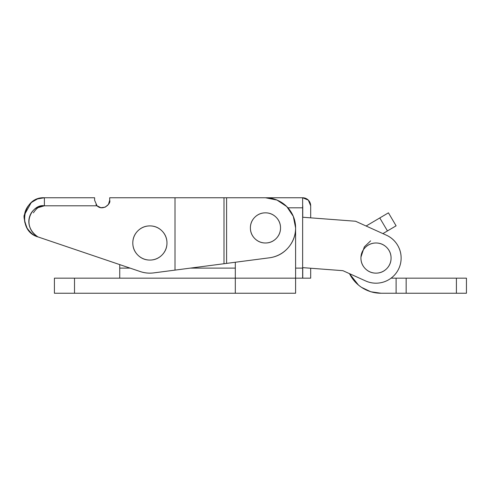 <?xml version="1.0" encoding="UTF-8"?>
<svg xmlns="http://www.w3.org/2000/svg" width="491" height="491" viewBox="0 0 491 491"><rect width="100%" height="100%" fill="white"/><g stroke="black" fill="none" stroke-linecap="round" stroke-linejoin="round"><path stroke-width="0.74" d="M391.075 258.063A15.074 15.074 0 0 1 376.002 273.137A15.074 15.074 0 0 1 360.928 258.063C360.928 262.225 362.401 265.778 365.347 268.718C368.287 271.664 371.84 273.137 376.002 273.137C380.169 273.137 383.717 271.664 386.663 268.718C389.608 265.778 391.075 262.225 391.075 258.063C391.075 253.902 389.608 250.349 386.663 247.403C383.717 244.457 380.169 242.99 376.002 242.99C371.84 242.99 368.287 244.457 365.347 247.403C362.401 250.349 360.928 253.902 360.928 258.063A15.074 15.074 0 0 1 376.002 242.99A15.074 15.074 0 0 1 391.075 258.063M397.115 244.438C399.791 248.587 401.129 253.129 401.129 258.063C401.129 262.329 400.11 266.337 398.066 270.081C396.022 273.831 393.211 276.856 389.627 279.17C386.043 281.484 382.121 282.798 377.867 283.117C373.614 283.436 369.545 282.712 365.654 280.956L342.914 270.676L302.64 267.632L342.914 270.676L365.654 280.956A25.127 25.127 0 0 0 401.129 258.063C401.129 253.129 399.791 248.587 397.115 244.438C399.791 248.587 401.129 253.129 401.129 258.063C401.129 253.129 399.791 248.587 397.115 244.438C394.439 240.289 390.848 237.202 386.356 235.171A25.127 25.127 0 0 1 401.129 258.063M302.64 217.237L355.539 221.238L386.356 235.171L355.539 221.238L302.64 217.237M265.459 197.763L276.998 200.058L265.459 197.763L224 197.763L224 263.728L224 197.763L175.011 197.763L175.011 270.118L153.787 272.886L224 263.728L175.011 270.118L175.011 197.763L109.689 197.763L109.689 200.279L108.456 204.403L109.689 200.279L109.689 197.763L226.59 197.763L226.59 263.391L224 263.728L226.59 263.391L226.59 197.763L302.64 197.763A8.04 8.04 0 0 1 310.68 205.803L310.68 217.844L310.68 205.803L308.33 200.119L302.64 197.763L302.64 207.816L287.935 207.816L302.64 207.816L302.64 278.164L295.607 278.164L302.64 278.164L302.64 197.763L265.459 197.763A30.147 30.147 0 0 1 295.607 227.916C295.607 235.484 293.109 242.118 288.113 247.808C283.117 253.497 276.863 256.83 269.356 257.812L226.59 263.391L269.356 257.812A30.147 30.147 0 0 0 295.607 227.916C295.607 235.484 293.109 242.118 288.113 247.808M235.312 278.164L119.736 278.164L235.312 278.164L235.312 262.249L235.312 278.164L74.515 278.164L235.312 278.164L235.312 293.237L54.415 293.237L235.312 293.237L235.312 278.164L295.607 278.164L295.607 293.237L235.312 293.237L295.607 293.237L295.607 278.164L235.312 278.164M302.64 268.111L295.607 268.111L302.64 268.111M235.312 268.111L190.385 268.111L235.312 268.111M130.072 268.111L119.736 268.111L119.736 264.612L119.736 278.164L119.736 268.111L130.072 268.111M302.744 205.803L302.744 217.249L302.744 205.803M310.68 278.164L310.68 268.239L310.68 278.164L302.744 278.164L310.68 278.164M302.744 267.638L302.744 278.164L302.744 267.638M381.022 293.237L396.102 293.237L396.102 278.164L391.082 278.164L466.45 278.164L466.45 293.237L381.022 293.237A35.174 35.174 0 0 1 349.488 273.647L356.153 282.933C359.449 286.235 363.254 288.776 367.563 290.555C371.871 292.341 376.358 293.237 381.022 293.237L370.809 291.771L361.585 287.382M366.114 226.02L388.436 212.836L396.102 225.823L382.912 233.612L387.448 230.93L379.782 217.949L366.114 226.02M370.631 240.86L364.34 246.863L360.953 257.094M406.155 293.237L406.155 278.164L456.403 278.164L456.403 293.237L406.155 293.237L406.155 278.164L396.102 278.164L396.102 293.237L406.155 293.237M358.442 285.038L349.439 273.628M388.436 212.836L379.782 217.949L387.448 230.93L396.102 225.823L388.436 212.836M466.45 278.164L456.403 278.164L456.403 293.237L466.45 293.237L466.45 278.164M166.971 242.99A17.087 17.087 0 0 1 149.89 260.07A17.087 17.087 0 0 1 132.803 242.99C132.803 247.703 134.473 251.73 137.805 255.068C141.144 258.401 145.17 260.07 149.89 260.07C154.604 260.07 158.63 258.401 161.969 255.068C165.301 251.73 166.971 247.703 166.971 242.99C166.971 238.27 165.301 234.244 161.969 230.905C158.63 227.572 154.604 225.903 149.89 225.903C145.17 225.903 141.144 227.572 137.805 230.905C134.473 234.244 132.803 238.27 132.803 242.99A17.087 17.087 0 0 1 149.89 225.903A17.087 17.087 0 0 1 166.971 242.99M280.533 227.916A15.074 15.074 0 0 1 265.459 242.99A15.074 15.074 0 0 1 250.385 227.916C250.385 223.749 251.858 220.195 254.798 217.255C257.744 214.309 261.298 212.836 265.459 212.836C269.62 212.836 273.174 214.309 276.12 217.255C279.06 220.195 280.533 223.749 280.533 227.916C280.533 232.077 279.06 235.631 276.12 238.571C273.174 241.517 269.62 242.99 265.459 242.99C261.298 242.99 257.744 241.517 254.798 238.571C251.858 235.631 250.385 232.077 250.385 227.916A15.074 15.074 0 0 1 265.459 212.836A15.074 15.074 0 0 1 280.533 227.916M54.415 278.164L74.515 278.164L74.515 293.237L74.515 278.164L54.415 278.164L54.415 293.237L54.415 278.164M286.775 206.594L276.998 200.058L286.775 206.594L293.311 216.378L295.607 227.916L295.607 278.164L295.607 228.131M33.419 212.836C36.727 207.754 40.385 205.41 44.38 205.803L36.131 208.141C33.302 209.909 31.258 212.358 30.006 215.494C28.558 219.115 28.447 222.846 29.681 226.689C31.074 231.052 33.83 234.453 37.936 236.901L140.217 271.548A30.104 30.104 0 0 0 153.787 272.886A30.104 30.104 0 0 1 140.217 271.548L37.936 236.901C32.609 235.097 28.723 231.66 26.281 226.596L26.281 226.596A20.1 20.1 0 0 0 37.936 236.901C34.431 236.146 30.841 233.25 27.146 228.205C24.225 220.496 23.359 215.96 24.55 214.598C26.109 203.458 37.506 197.112 44.38 197.763L37.819 198.867M37.242 199.076L31.571 202.378M31.148 202.74L24.55 214.598L24.581 221.294M24.734 222.116L26.336 226.713M95.991 204.618L97.028 205.803L95.991 204.618M109.689 200.279L108.456 204.403L109.689 200.279C111.291 203.74 102.742 211.437 97.028 205.803L44.38 205.803L37.868 207.711M94.616 197.763L94.616 200.279L94.616 197.763L44.38 197.763L94.616 197.763M44.067 205.809L44.38 205.803L44.38 197.763C22.426 196.504 16.737 231.046 37.936 236.901C19.695 224.522 33.106 203.477 44.38 205.803L97.028 205.803L94.616 200.279M108.456 204.403L105.166 207.184L100.894 207.705L97.028 205.803M140.217 271.548C144.636 273.045 149.16 273.493 153.787 272.886M44.38 197.763L44.38 205.803"/></g></svg>
